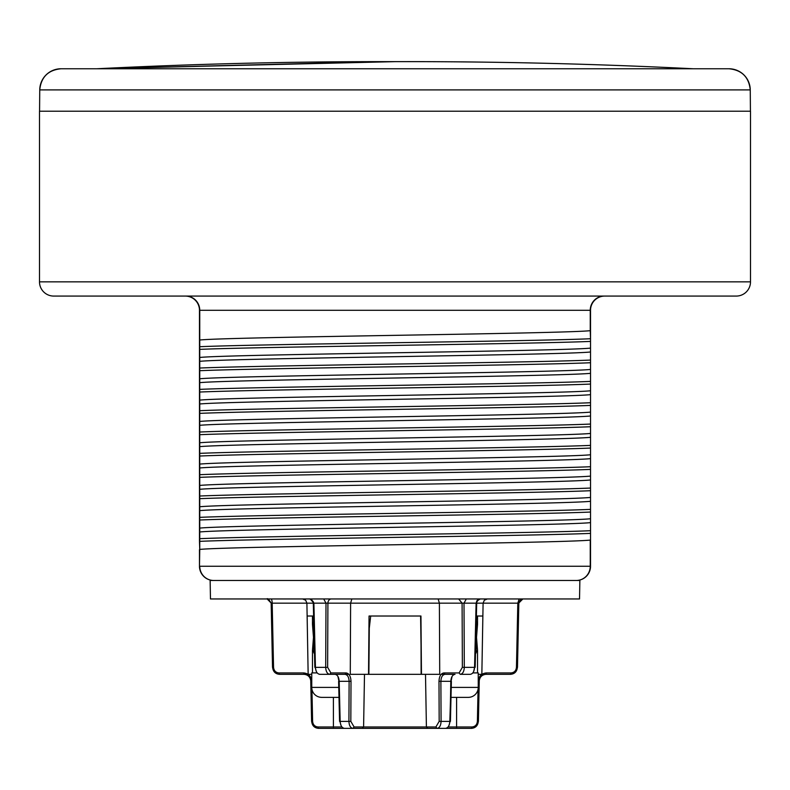 <?xml version="1.0" encoding="UTF-8"?>
<svg xmlns="http://www.w3.org/2000/svg" width="790" height="790" viewBox="0 0 790 790"><rect width="100%" height="100%" fill="white"/><g stroke="black" fill="none" stroke-linecap="round" stroke-linejoin="round"><path stroke-width="1.19" d="M579.534 598.958L210.466 598.958L210.14 580.472L210.466 598.958L579.534 598.958L579.86 580.472L576.305 580.472A14.22 14.22 0 0 0 590.525 566.252L590.525 310.292A14.22 14.22 0 0 1 604.745 296.072A14.22 14.22 0 0 0 590.525 310.292L590.249 330.684C561.177 333.795 228.823 336.905 199.752 340.016L199.752 310.292L590.249 310.292A14.22 13.944 90 0 1 604.202 296.072A14.22 13.944 -90 0 0 590.249 310.292L590.249 330.684L590.249 310.292L199.752 310.292L199.752 549.425C228.823 546.315 561.177 543.204 590.249 540.093L590.249 566.252A14.22 13.944 90 0 1 576.305 580.472L579.86 580.472L579.534 598.958M213.695 580.472L576.305 580.472L213.695 580.472A14.22 13.944 -90 0 1 199.752 566.252L590.249 566.252L590.249 540.093L590.525 566.252A14.22 14.22 0 0 1 576.305 580.472A14.22 13.944 -90 0 0 590.249 566.252L199.752 566.252A14.22 13.944 90 0 0 213.695 580.472A14.22 14.22 0 0 1 199.475 566.252L199.752 549.425L199.475 566.252A14.22 14.22 0 0 0 213.695 580.472L210.14 580.472L213.695 580.472M199.475 566.252L199.475 549.623L199.475 566.252M199.475 310.292L199.475 346.721C260.167 344.065 529.833 341.408 590.525 338.742L590.249 330.684C561.177 333.795 228.823 336.905 199.752 340.016L199.752 310.292A14.22 13.944 90 0 0 185.798 296.072A14.22 13.944 -90 0 1 199.752 310.292L199.475 310.292A14.22 14.22 0 0 0 185.255 296.072A14.22 14.22 0 0 1 199.475 310.292M736.28 296.072L53.72 296.072A14.22 14.22 0 0 1 39.5 281.852A14.22 14.22 0 0 0 53.72 296.072L736.28 296.072A14.22 14.22 0 0 0 750.5 281.852L750.5 111.212L750.5 281.852L39.5 281.852L39.5 111.212L39.5 281.852L750.5 281.852A14.22 14.22 0 0 1 736.28 296.072M39.5 111.212L750.5 111.212L39.5 111.212M39.559 111.212L39.747 89.902C41.1 77.045 48.21 70.004 61.077 68.76A21.33 21.33 90 0 0 39.747 89.902L39.569 111.212L39.747 89.902L750.253 89.902L750.431 111.212L750.253 89.902L39.747 89.902A21.33 21.33 -90 0 1 61.077 68.76L728.923 68.76A21.33 21.33 -90 0 1 750.253 89.902C748.9 77.045 741.79 70.004 728.923 68.76L693.186 68.76C598.366 64.01 503.487 61.64 408.549 61.64L381.452 61.64L96.815 68.76L61.077 68.76L728.923 68.76M381.452 61.64C286.513 61.64 191.634 64.01 96.815 68.76L395 61.65C494.461 61.413 593.853 63.783 693.186 68.76M590.525 338.742C529.833 341.408 260.167 344.065 199.475 346.721L199.475 349.387C260.167 346.731 529.833 344.075 590.525 341.408L590.525 338.742M590.525 341.408C529.833 344.075 260.167 346.731 199.475 349.387L199.475 357.485C227.283 354.354 562.717 351.224 590.525 348.104L590.525 341.408M590.525 351.985C562.717 355.115 227.283 358.235 199.475 361.366L199.475 357.485C227.283 354.354 562.717 351.224 590.525 348.104L590.525 351.985C562.717 355.115 227.283 358.235 199.475 361.366L199.475 368.051C260.167 365.395 529.833 362.738 590.525 360.072L590.525 351.985M590.525 360.072C529.833 362.738 260.167 365.395 199.475 368.051L199.475 370.717C260.167 368.061 529.833 365.405 590.525 362.738L590.525 360.072M590.525 362.738C529.833 365.405 260.167 368.061 199.475 370.717L199.475 378.815C227.283 375.685 562.717 372.554 590.525 369.434L590.525 362.738M590.525 373.315C562.717 376.445 227.283 379.565 199.475 382.696L199.475 378.815C227.283 375.685 562.717 372.554 590.525 369.434L590.525 373.315C562.717 376.445 227.283 379.565 199.475 382.696L199.475 389.381C260.167 386.725 529.833 384.068 590.525 381.402L590.525 373.315M590.525 381.402C529.833 384.068 260.167 386.725 199.475 389.381L199.475 392.047C260.167 389.391 529.833 386.735 590.525 384.068L590.525 381.402M590.525 384.068C529.833 386.735 260.167 389.391 199.475 392.047L199.475 400.145C227.283 397.015 562.717 393.884 590.525 390.764L590.525 384.068M590.525 394.644C562.717 397.775 227.283 400.895 199.475 404.026L199.475 400.145C227.283 397.015 562.717 393.884 590.525 390.764L590.525 394.644C562.717 397.775 227.283 400.895 199.475 404.026L199.475 410.711C260.167 408.055 529.833 405.398 590.525 402.732L590.525 394.644M590.525 402.732C529.833 405.398 260.167 408.055 199.475 410.711L199.475 413.377C260.167 410.721 529.833 408.065 590.525 405.398L590.525 402.732M590.525 405.398C529.833 408.065 260.167 410.721 199.475 413.377L199.475 421.475C227.283 418.344 562.717 415.214 590.525 412.094L590.525 405.398M590.525 415.975C562.717 419.105 227.283 422.225 199.475 425.356L199.475 421.475C227.283 418.344 562.717 415.214 590.525 412.094L590.525 415.975C562.717 419.105 227.283 422.225 199.475 425.356L199.475 432.041C260.167 429.385 529.833 426.728 590.525 424.062L590.525 415.975M590.525 424.062C529.833 426.728 260.167 429.385 199.475 432.041L199.475 434.707C260.167 432.051 529.833 429.395 590.525 426.728L590.525 424.062M590.525 426.728C529.833 429.395 260.167 432.051 199.475 434.707L199.475 442.805C227.283 439.675 562.717 436.544 590.525 433.424L590.525 426.728M590.525 437.305C562.717 440.435 227.283 443.555 199.475 446.686L199.475 442.805C227.283 439.675 562.717 436.544 590.525 433.424L590.525 437.305C562.717 440.435 227.283 443.555 199.475 446.686L199.475 453.371C260.167 450.715 529.833 448.058 590.525 445.392L590.525 437.305M590.525 445.392C529.833 448.058 260.167 450.715 199.475 453.371L199.475 456.037C260.167 453.381 529.833 450.725 590.525 448.058L590.525 445.392M590.525 448.058C529.833 450.725 260.167 453.381 199.475 456.037L199.475 464.135C227.283 461.005 562.717 457.874 590.525 454.754L590.525 448.058M590.525 458.635C562.717 461.765 227.283 464.885 199.475 468.016L199.475 464.135C227.283 461.005 562.717 457.874 590.525 454.754L590.525 458.635C562.717 461.765 227.283 464.885 199.475 468.016L199.475 474.701C260.167 472.045 529.833 469.388 590.525 466.722L590.525 458.635M590.525 466.722C529.833 469.388 260.167 472.045 199.475 474.701L199.475 477.367C260.167 474.711 529.833 472.055 590.525 469.388L590.525 466.722M590.525 469.388C529.833 472.055 260.167 474.711 199.475 477.367L199.475 485.465C227.283 482.334 562.717 479.204 590.525 476.084L590.525 469.388M590.525 479.965C562.717 483.095 227.283 486.215 199.475 489.346L199.475 485.465C227.283 482.334 562.717 479.204 590.525 476.084L590.525 479.965C562.717 483.095 227.283 486.215 199.475 489.346L199.475 496.031C260.167 493.375 529.833 490.718 590.525 488.052L590.525 479.965M590.525 488.052C529.833 490.718 260.167 493.375 199.475 496.031L199.475 498.697C260.167 496.041 529.833 493.385 590.525 490.718L590.525 488.052M590.525 490.718C529.833 493.385 260.167 496.041 199.475 498.697L199.475 506.795C227.283 503.665 562.717 500.534 590.525 497.414L590.525 490.718M590.525 501.295C562.717 504.425 227.283 507.545 199.475 510.676L199.475 506.795C227.283 503.665 562.717 500.534 590.525 497.414L590.525 501.295C562.717 504.425 227.283 507.545 199.475 510.676L199.475 517.361C260.167 514.705 529.833 512.048 590.525 509.382L590.525 501.295M590.525 509.382C529.833 512.048 260.167 514.705 199.475 517.361L199.475 520.027C260.167 517.371 529.833 514.715 590.525 512.048L590.525 509.382M590.525 512.048C529.833 514.715 260.167 517.371 199.475 520.027L199.475 528.125C227.283 524.995 562.717 521.864 590.525 518.744L590.525 512.048M590.525 522.625C562.717 525.755 227.283 528.875 199.475 532.006L199.475 528.125C227.283 524.995 562.717 521.864 590.525 518.744L590.525 522.625C562.717 525.755 227.283 528.875 199.475 532.006L199.475 538.691C260.167 536.035 529.833 533.378 590.525 530.712L590.525 522.625M590.525 530.712C529.833 533.378 260.167 536.035 199.475 538.691L199.475 541.357C260.167 538.701 529.833 536.045 590.525 533.378L590.525 530.712M590.525 540.192L590.525 533.378C529.833 536.045 260.167 538.701 199.475 541.357L199.752 549.425C228.823 546.315 561.177 543.204 590.249 540.093L590.525 540.192M315.437 667.343L315.437 667.343C315.773 671.599 317.205 673.929 319.752 674.324L344.963 674.324L346.109 672.932C349.111 673.416 350.75 676.21 351.007 681.316L350.829 721.379L340.154 721.379L339.196 681.316C338.851 677.06 337.439 674.729 334.97 674.324L319.752 674.324C317.205 673.929 315.773 671.599 315.437 667.343L325.697 667.343C325.934 671.599 327.277 673.929 329.746 674.324L330.892 672.932L346.109 672.932L330.892 672.932L333.815 672.932L330.892 672.932L327.633 667.343L330.892 672.932L329.746 674.324C327.277 673.929 325.934 671.599 325.697 667.343L327.633 667.343L327.909 603.155L327.633 667.343L325.697 667.343L325.994 603.155L350.612 603.155L327.909 603.155A4.266 3.456 -90 0 1 331.365 598.958A4.266 3.456 -90 0 0 327.909 603.155L313.897 603.155L325.994 603.155L325.697 667.343L315.437 667.343L313.897 603.155L315.18 667.343L313.897 603.155L311.191 598.958L313.897 603.155L310.203 598.958M325.994 603.155L323.693 598.958L325.994 603.155M340.974 725.348L339.907 721.379L338.959 681.316L351.007 681.316L350.829 721.379L354.098 726.968L352.942 728.36L344.479 728.36C341.932 727.965 340.48 725.635 340.154 721.379L348.923 721.379L349.111 681.316C348.894 677.06 347.511 674.729 344.963 674.324L346.109 672.932C349.111 673.416 350.75 676.21 351.007 681.316L349.111 681.316L348.923 721.379C349.15 725.635 350.493 727.965 352.942 728.36L437.058 728.36C439.507 727.965 440.85 725.635 441.077 721.379L439.171 721.379L438.993 681.316C439.25 676.21 440.889 673.416 443.891 672.932L459.109 672.932L462.367 667.343L462.091 603.155L464.007 603.155L466.307 598.958L464.007 603.155L439.388 603.155L439.724 674.324L350.276 674.324L350.612 603.155L351.846 598.958L350.612 603.155L439.388 603.155L439.724 674.324L421.465 674.324L420.952 616.022L369.049 616.022L368.535 674.324L350.276 674.324L350.612 603.155L439.388 603.155L438.154 598.958L439.388 603.155L462.091 603.155L458.635 598.958M354.098 726.968L363.598 726.968L364.496 674.324L363.598 726.968L354.098 726.968L352.942 728.36C350.493 727.965 349.15 725.635 348.923 721.379L350.829 721.379L354.098 726.968L363.598 726.968L354.098 726.968M476.103 603.155L478.809 598.958L476.103 603.155L474.82 667.343L476.103 603.155L464.007 603.155L476.103 603.155L474.563 667.343L464.303 667.343L464.007 603.155L464.303 667.343L462.367 667.343L462.091 603.155L458.733 598.968M479.797 598.958A4.266 3.446 90 0 0 476.35 603.135M476.35 603.155L474.563 667.343C474.227 671.599 472.795 673.929 470.248 674.324L460.254 674.324L459.109 672.932L443.891 672.932L445.037 674.324L455.03 674.324C452.561 674.729 451.149 677.06 450.804 681.316L450.093 721.379L449.026 725.348M441.156 674.324L451.979 674.324L441.156 674.324M487.361 598.958L484.339 600.212L483.095 603.155L476.696 603.155L517.815 603.155L519.129 598.958L517.815 603.155L483.095 603.155L481.851 674.324L482.858 616.022L476.39 616.022L482.858 616.022L477.535 616.022L477.535 624.416M522.871 598.958L518.754 603.086M485.959 674.324C481.91 674.729 479.649 677.06 479.165 681.316C479.649 677.06 481.91 674.729 485.959 674.324L510.577 674.324L485.959 674.324L486.393 672.932L511.012 672.932L486.393 672.932C481.525 673.416 478.799 676.201 478.226 681.316L479.165 681.316L478.226 681.316C478.799 676.201 481.525 673.416 486.393 672.932L485.959 674.324L510.577 674.324C514.645 673.929 516.917 671.599 517.391 667.343L518.754 603.155L517.815 603.155L518.754 603.155L517.391 667.343L516.453 667.343L517.815 603.155L516.453 667.343L517.391 667.343L516.453 667.343C516.077 670.75 514.26 672.606 511.012 672.932C514.26 672.606 516.077 670.75 516.453 667.343M267.129 598.958L271.247 603.125M271.247 603.155L272.185 603.155A4.266 1.313 -90 0 0 270.871 598.958A4.266 1.313 -90 0 1 272.185 603.155L271.247 603.155L272.609 667.343L271.247 603.155L306.905 603.155L272.185 603.155L273.547 667.343C273.923 670.75 275.74 672.606 278.988 672.932L303.607 672.932C308.475 673.416 311.201 676.21 311.774 681.316L310.835 681.316C310.351 677.06 308.09 674.729 304.041 674.324L279.423 674.324C275.354 673.929 273.083 671.599 272.609 667.343L273.547 667.343C273.923 670.75 275.74 672.606 278.988 672.932L279.423 674.324L304.041 674.324L303.607 672.932L278.988 672.932L279.423 674.324L304.041 674.324L303.607 672.932C308.475 673.416 311.201 676.21 311.774 681.316L310.835 681.316C310.351 677.06 308.09 674.729 304.041 674.324L307.863 674.324L304.041 674.324M272.52 667.352L271.168 603.135C268.956 599.403 267.534 598.01 266.901 598.958M389.766 728.36L318.488 728.36C314.42 727.965 312.149 725.635 311.675 721.379L312.613 721.379L311.675 721.379L312.613 721.379L311.941 689.324L312.613 721.379C312.988 724.786 314.805 726.642 318.054 726.968L333.42 726.968L333.4 697.363L333.42 726.968L318.054 726.968L318.488 728.36L373.818 728.36M302.639 598.958L305.661 600.212L306.905 603.155L313.304 603.155L306.905 603.155L308.149 674.324L311.754 674.324L308.149 674.324L307.142 616.022L308.149 674.324M313.61 616.022L307.142 616.022L313.61 616.022M338.021 674.324L348.844 674.324L338.021 674.324M316.286 671.372L315.18 667.343L313.65 603.155M334.97 674.324C337.439 674.729 338.851 677.06 339.196 681.316L340.154 721.379C340.48 725.635 341.932 727.965 344.479 728.36L362.205 728.36L363.598 726.968L435.902 726.968L439.171 721.379L438.993 681.316L450.804 681.316C451.149 677.06 452.561 674.729 455.03 674.324M416.182 728.36L400.234 728.36M395.523 728.36L471.512 728.36L471.946 726.968C475.195 726.642 477.012 724.786 477.387 721.379L478.059 689.324L477.387 721.379L478.325 721.379C477.851 725.635 475.58 727.965 471.512 728.36L471.946 726.968L456.581 726.968L456.521 728.36L471.512 728.36M272.185 603.155L273.547 667.343M311.675 721.379L310.835 681.316M312.613 721.379C312.988 724.786 314.805 726.642 318.054 726.968L318.488 728.36L336.718 728.36M318.488 728.36L333.479 728.36L333.42 726.968L341.932 726.968L333.42 726.968L333.479 728.36M338.762 687.409L311.754 687.409L311.754 672.902L317.195 672.902L311.754 672.902L311.754 687.409A9.954 9.954 0 0 0 321.708 697.363L338.999 697.363L321.708 697.363A9.954 9.954 0 0 1 311.754 687.409L338.762 687.409M313.482 637.352L312.465 650.407L314.489 652.886L313.857 652.994L313.482 637.352L314.124 637.352L313.482 637.352L312.465 624.307L313.749 621.72L313.482 637.352M344.963 674.324C347.511 674.729 348.894 677.06 349.111 681.316L338.959 681.316L337.932 676.447M479.165 681.316L478.325 721.379M456.521 728.36L456.581 726.968L448.068 726.968L456.581 726.968L456.6 697.363L456.581 726.968L471.946 726.968C475.195 726.642 477.012 724.786 477.387 721.379M510.577 674.324L511.012 672.932L510.577 674.324M445.787 728.35L445.521 728.36C448.068 727.965 449.52 725.635 449.846 721.379C449.52 725.635 448.068 727.965 445.521 728.36L445.787 728.35M441.077 721.379L449.846 721.379L441.077 721.379L440.889 681.316L441.077 721.379C440.85 725.635 439.507 727.965 437.058 728.36L435.902 726.968L439.171 721.379L441.077 721.379M425.504 674.324L426.403 726.968L427.795 728.36L437.058 728.36L435.902 726.968L426.403 726.968L427.795 728.36L362.205 728.36L363.598 726.968L426.403 726.968L425.504 674.324M474.563 667.343L464.303 667.343C464.066 671.599 462.723 673.929 460.254 674.324L459.109 672.932L462.367 667.343L464.303 667.343C464.066 671.599 462.723 673.929 460.254 674.324L470.248 674.324C472.795 673.929 474.227 671.599 474.563 667.343L473.714 671.372M438.993 681.316C439.25 676.21 440.889 673.416 443.891 672.932L445.037 674.324C442.489 674.729 441.106 677.06 440.889 681.316L438.993 681.316M445.037 674.324C442.489 674.729 441.106 677.06 440.889 681.316L451.041 681.316L449.846 721.379M452.068 676.447L451.041 681.316L450.093 721.379M368.91 631.408L368.535 674.324L421.119 674.324L420.952 616.022L369.049 616.022L370.688 616.022L368.91 631.408L370.688 616.022M369.286 628.178L368.881 674.324L369.286 628.178M421.465 674.324L420.606 616.022L421.465 674.324M481.851 674.324L478.246 674.324L481.851 674.324L482.858 616.022M472.805 672.902L478.246 672.902L478.246 687.409L451.238 687.409L478.246 687.409L478.246 672.902L472.805 672.902M468.292 697.363A9.954 9.954 0 0 0 478.246 687.409A9.954 9.954 0 0 1 468.292 697.363L451.001 697.363L468.292 697.363M476.39 621.74L476.143 652.994L475.511 652.886L477.535 650.407L476.518 637.352L477.535 624.307L476.252 621.72M314.835 667.352L313.304 603.125C314.677 601.95 309.966 598.563 309.038 598.958M475.165 667.352L476.696 603.125C475.323 601.95 480.034 598.563 480.962 598.958M517.48 667.352L518.832 603.135C519.613 600.301 521.035 598.909 523.099 598.958M310.756 681.326L311.596 721.389M312.465 616.022L312.465 624.416M312.465 672.902L312.465 650.298M338.614 681.326L339.572 721.389M478.404 721.389L479.244 681.326M451.386 681.326L450.428 721.389M477.535 672.902L477.535 650.298"/></g></svg>

